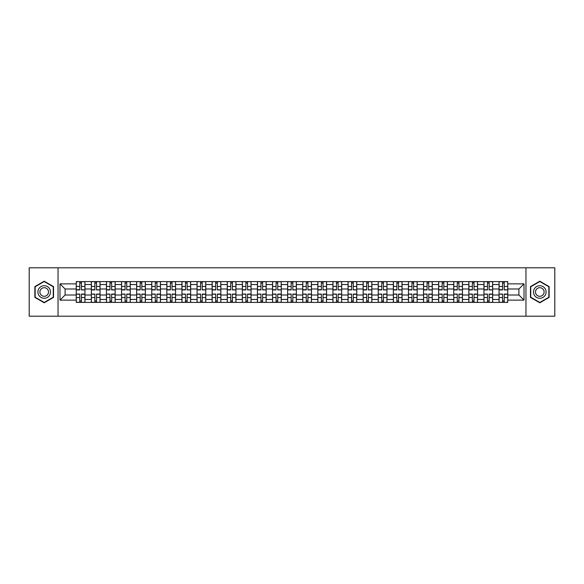<?xml version="1.0" encoding="UTF-8"?>
<svg xmlns="http://www.w3.org/2000/svg" width="584" height="584" viewBox="0 0 584 584"><rect width="100%" height="100%" fill="white"/><g stroke="black" fill="none" stroke-linecap="round" stroke-linejoin="round"><path stroke-width="0.88" d="M525.958 316.2L554.8 316.2L554.8 267.8L29.2 267.8L29.2 316.2L525.958 316.2L525.958 267.8M91.345 302.402L91.345 284.547L84.957 284.547L84.957 302.402M84.957 284.547L84.957 281.597M91.345 284.547L91.345 281.597M100.054 281.597L100.054 302.402M106.441 302.402L106.441 281.597M115.157 281.597L115.157 302.402M121.545 302.402L121.545 281.597M130.254 281.597L130.254 302.402M136.641 302.402L136.641 281.597M145.358 281.597L145.358 302.402M151.745 302.402L151.745 281.597M160.454 281.597L160.454 302.402M166.841 302.402L166.841 281.597M175.558 281.597L175.558 302.402M181.945 302.402L181.945 281.597M190.654 281.597L190.654 302.402M197.042 302.402L197.042 281.597M205.758 281.597L205.758 302.402M212.145 302.402L212.145 281.597M220.854 281.597L220.854 302.402M227.242 302.402L227.242 281.597M235.958 281.597L235.958 302.402M242.345 302.402L242.345 281.597M251.054 281.597L251.054 302.402M257.442 302.402L257.442 281.597M266.158 281.597L266.158 302.402M272.546 302.402L272.546 281.597M281.254 281.597L281.254 302.402M287.642 302.402L287.642 281.597M296.358 281.597L296.358 302.402M302.746 302.402L302.746 281.597M311.454 281.597L311.454 302.402M317.842 302.402L317.842 281.597M326.558 281.597L326.558 302.402M332.946 302.402L332.946 281.597M341.655 281.597L341.655 302.402M348.042 302.402L348.042 281.597M356.758 281.597L356.758 302.402M363.146 302.402L363.146 281.597M371.855 281.597L371.855 302.402M378.242 302.402L378.242 281.597M386.958 281.597L386.958 302.402M393.346 302.402L393.346 281.597M402.055 281.597L402.055 302.402M408.442 302.402L408.442 281.597M417.159 281.597L417.159 302.402M423.546 302.402L423.546 281.597M432.255 281.597L432.255 302.402M438.642 302.402L438.642 281.597M447.359 281.597L447.359 302.402M453.746 302.402L453.746 281.597M462.455 281.597L462.455 302.402M468.842 302.402L468.842 281.597M477.559 281.597L477.559 302.402M483.946 302.402L483.946 281.597M492.655 281.597L492.655 302.402M499.043 302.402L499.043 281.597M499.043 295L492.655 295M483.946 295L477.559 295M468.842 295L462.455 295M453.746 295L447.359 295M438.642 295L432.255 295M423.546 295L417.159 295M408.442 295L402.055 295M393.346 295L386.958 295M378.242 295L371.855 295M363.146 295L356.758 295M348.042 295L341.655 295M332.946 295L326.558 295M317.842 295L311.454 295M302.746 295L296.358 295M287.642 295L281.254 295M272.546 295L266.158 295M257.442 295L251.054 295M242.345 295L235.958 295M227.242 295L220.854 295M212.145 295L205.758 295M197.042 295L190.654 295M181.945 295L175.558 295M166.841 295L160.454 295M151.745 295L145.358 295M136.641 295L130.254 295M121.545 295L115.157 295M106.441 295L100.054 295M91.345 295L84.957 295M499.043 289L492.655 289M483.946 289L477.559 289M468.842 289L462.455 289M453.746 289L447.359 289M438.642 289L432.255 289M423.546 289L417.159 289M408.442 289L402.055 289M393.346 289L386.958 289M378.242 289L371.855 289M363.146 289L356.758 289M348.042 289L341.655 289M332.946 289L326.558 289M317.842 289L311.454 289M302.746 289L296.358 289M287.642 289L281.254 289M272.546 289L266.158 289M257.442 289L251.054 289M242.345 289L235.958 289M227.242 289L220.854 289M212.145 289L205.758 289M197.042 289L190.654 289M181.945 289L175.558 289M166.841 289L160.454 289M151.745 289L145.358 289M136.641 289L130.254 289M121.545 289L115.157 289M106.441 289L100.054 289M91.345 289L84.957 289M65.109 295L76.241 295L76.241 289L65.109 289L65.109 295L59.984 300.132L59.984 283.868L76.241 283.868L76.241 289M507.759 289L507.759 295L518.891 295L518.891 289L507.759 289L507.759 281.597L76.241 281.597L76.241 283.868M507.759 283.868L524.016 283.868L524.016 300.132L507.759 300.132L507.759 295M76.241 295L76.241 302.402L507.759 302.402L507.759 300.132M76.241 300.132L59.984 300.132M58.042 316.2L58.042 267.8M53.545 286.605L44.201 281.211L34.865 286.605L34.865 297.395L44.201 302.789L53.545 297.395L53.545 286.605M549.135 286.605L539.798 281.211L530.454 286.605L530.454 297.395L539.798 302.789L549.135 297.395L549.135 286.605M81.424 300.957L79.774 300.957M79.774 283.043L81.424 283.043M96.521 300.957L94.878 300.957M94.878 283.043L96.521 283.043M111.624 300.957L109.975 300.957M109.975 283.043L111.624 283.043M126.721 300.957L125.078 300.957M125.078 283.043L126.721 283.043M141.824 300.957L140.175 300.957M140.175 283.043L141.824 283.043M156.921 300.957L155.278 300.957M155.278 283.043L156.921 283.043M172.024 300.957L170.375 300.957M170.375 283.043L172.024 283.043M187.121 300.957L185.478 300.957M185.478 283.043L187.121 283.043M202.225 300.957L200.575 300.957M200.575 283.043L202.225 283.043M217.321 300.957L215.678 300.957M215.678 283.043L217.321 283.043M232.425 300.957L230.775 300.957M230.775 283.043L232.425 283.043M247.521 300.957L245.879 300.957M245.879 283.043L247.521 283.043M262.625 300.957L260.975 300.957M260.975 283.043L262.625 283.043M277.721 300.957L276.079 300.957M276.079 283.043L277.721 283.043M292.825 300.957L291.175 300.957M291.175 283.043L292.825 283.043M307.921 300.957L306.279 300.957M306.279 283.043L307.921 283.043M323.025 300.957L321.375 300.957M321.375 283.043L323.025 283.043M338.121 300.957L336.479 300.957M336.479 283.043L338.121 283.043M353.225 300.957L351.575 300.957M351.575 283.043L353.225 283.043M368.322 300.957L366.679 300.957M366.679 283.043L368.322 283.043M383.425 300.957L381.775 300.957M381.775 283.043L383.425 283.043M398.522 300.957L396.879 300.957M396.879 283.043L398.522 283.043M413.625 300.957L411.976 300.957M411.976 283.043L413.625 283.043M428.722 300.957L427.079 300.957M427.079 283.043L428.722 283.043M443.825 300.957L442.176 300.957M442.176 283.043L443.825 283.043M458.922 300.957L457.279 300.957M457.279 283.043L458.922 283.043M474.026 300.957L472.376 300.957M472.376 283.043L474.026 283.043M489.122 300.957L487.479 300.957M487.479 283.043L489.122 283.043M504.226 300.957L502.576 300.957M502.576 283.043L504.226 283.043M59.984 283.868L65.109 289M518.891 295L524.016 300.132M518.891 289L524.016 283.868M81.424 289.715L84.906 289.919L81.424 289.919L81.424 281.692L84.906 281.692L79.774 281.692L79.774 289.919L76.292 289.919L76.292 281.692L78.322 281.692M84.906 289.715L84.906 281.692M79.774 282.948L81.424 282.948M79.774 294.285L76.292 294.081L79.774 294.081L79.774 302.308L76.292 302.308L81.424 302.308L81.424 294.081L84.906 294.081L84.906 302.308L82.87 302.308M76.292 294.285L76.292 302.308M81.424 301.052L79.774 301.052M96.521 289.715L100.003 289.919L96.521 289.919L96.521 281.692L100.003 281.692L94.878 281.692L94.878 289.919L91.389 289.919L91.389 281.692L93.425 281.692M100.003 289.715L100.003 281.692M94.878 282.948L96.521 282.948M111.624 289.715L115.106 289.919L111.624 289.919L111.624 281.692L115.106 281.692L109.975 281.692L109.975 289.919L106.492 289.919L106.492 281.692L108.522 281.692M115.106 289.715L115.106 281.692M109.975 282.948L111.624 282.948M38.756 295.146A6.293 6.293 0 0 0 47.348 297.446A6.293 6.293 0 0 0 49.655 288.854A6.293 6.293 0 0 0 41.055 286.554A6.293 6.293 0 0 0 38.756 295.146M40.471 294.154A4.307 4.307 0 0 0 46.355 295.73A4.307 4.307 0 0 0 47.932 289.846A4.307 4.307 0 0 0 42.048 288.27A4.307 4.307 0 0 0 40.471 294.154M44.201 281.546L53.254 286.773L53.254 297.227L44.201 302.454L35.149 297.227L35.149 286.773L44.201 281.546M534.345 295.146A6.293 6.293 0 0 0 542.945 297.446A6.293 6.293 0 0 0 545.244 288.854A6.293 6.293 0 0 0 536.652 286.554A6.293 6.293 0 0 0 534.345 295.146M536.068 294.154A4.307 4.307 0 0 0 541.952 295.73A4.307 4.307 0 0 0 543.529 289.846A4.307 4.307 0 0 0 537.645 288.27A4.307 4.307 0 0 0 536.068 294.154M539.798 281.546L548.851 286.773L548.851 297.227L539.798 302.454L530.746 297.227L530.746 286.773L539.798 281.546M94.878 294.285L91.389 294.081L94.878 294.081L94.878 302.308L91.389 302.308L96.521 302.308L96.521 294.081L100.003 294.081L100.003 302.308L97.973 302.308M91.389 294.285L91.389 302.308M96.521 301.052L94.878 301.052M109.975 294.285L106.492 294.081L109.975 294.081L109.975 302.308L106.492 302.308L111.624 302.308L111.624 294.081L115.106 294.081L115.106 302.308L113.077 302.308M106.492 294.285L106.492 302.308M111.624 301.052L109.975 301.052M126.721 289.715L130.203 289.919L126.721 289.919L126.721 281.692L130.203 281.692L125.078 281.692L125.078 289.919L121.589 289.919L121.589 281.692L123.625 281.692M130.203 289.715L130.203 281.692M125.078 282.948L126.721 282.948M141.824 289.715L145.306 289.919L141.824 289.919L141.824 281.692L145.306 281.692L140.175 281.692L140.175 289.919L136.692 289.919L136.692 281.692L138.722 281.692M145.306 289.715L145.306 281.692M140.175 282.948L141.824 282.948M156.921 289.715L160.403 289.919L156.921 289.919L156.921 281.692L160.403 281.692L155.278 281.692L155.278 289.919L151.789 289.919L151.789 281.692L153.826 281.692M160.403 289.715L160.403 281.692M155.278 282.948L156.921 282.948M125.078 294.285L121.589 294.081L125.078 294.081L125.078 302.308L121.589 302.308L126.721 302.308L126.721 294.081L130.203 294.081L130.203 302.308L128.173 302.308M121.589 294.285L121.589 302.308M126.721 301.052L125.078 301.052M140.175 294.285L136.692 294.081L140.175 294.081L140.175 302.308L136.692 302.308L141.824 302.308L141.824 294.081L145.306 294.081L145.306 302.308L143.277 302.308M136.692 294.285L136.692 302.308M141.824 301.052L140.175 301.052M155.278 294.285L151.789 294.081L155.278 294.081L155.278 302.308L151.789 302.308L156.921 302.308L156.921 294.081L160.403 294.081L160.403 302.308L158.373 302.308M151.789 294.285L151.789 302.308M156.921 301.052L155.278 301.052M172.024 289.715L175.507 289.919L172.024 289.919L172.024 281.692L175.507 281.692L170.375 281.692L170.375 289.919L166.893 289.919L166.893 281.692L168.922 281.692M175.507 289.715L175.507 281.692M170.375 282.948L172.024 282.948M170.375 294.285L166.893 294.081L170.375 294.081L170.375 302.308L166.893 302.308L172.024 302.308L172.024 294.081L175.507 294.081L175.507 302.308L173.477 302.308M166.893 294.285L166.893 302.308M172.024 301.052L170.375 301.052M187.121 289.715L190.603 289.919L187.121 289.919L187.121 281.692L190.603 281.692L185.478 281.692L185.478 289.919L181.989 289.919L181.989 281.692L184.026 281.692M190.603 289.715L190.603 281.692M185.478 282.948L187.121 282.948M185.478 294.285L181.989 294.081L185.478 294.081L185.478 302.308L181.989 302.308L187.121 302.308L187.121 294.081L190.603 294.081L190.603 302.308L188.574 302.308M181.989 294.285L181.989 302.308M187.121 301.052L185.478 301.052M202.225 289.715L205.707 289.919L202.225 289.919L202.225 281.692L205.707 281.692L200.575 281.692L200.575 289.919L197.093 289.919L197.093 281.692L199.122 281.692M205.707 289.715L205.707 281.692M200.575 282.948L202.225 282.948M200.575 294.285L197.093 294.081L200.575 294.081L200.575 302.308L197.093 302.308L202.225 302.308L202.225 294.081L205.707 294.081L205.707 302.308L203.677 302.308M197.093 294.285L197.093 302.308M202.225 301.052L200.575 301.052M217.321 289.715L220.81 289.919L217.321 289.919L217.321 281.692L220.81 281.692L215.678 281.692L215.678 289.919L212.189 289.919L212.189 281.692L214.226 281.692M220.81 289.715L220.81 281.692M215.678 282.948L217.321 282.948M215.678 294.285L212.189 294.081L215.678 294.081L215.678 302.308L212.189 302.308L217.321 302.308L217.321 294.081L220.81 294.081L220.81 302.308L218.774 302.308M212.189 294.285L212.189 302.308M217.321 301.052L215.678 301.052M232.425 289.715L235.907 289.919L232.425 289.919L232.425 281.692L235.907 281.692L230.775 281.692L230.775 289.919L227.293 289.919L227.293 281.692L229.322 281.692M235.907 289.715L235.907 281.692M230.775 282.948L232.425 282.948M230.775 294.285L227.293 294.081L230.775 294.081L230.775 302.308L227.293 302.308L232.425 302.308L232.425 294.081L235.907 294.081L235.907 302.308L233.877 302.308M227.293 294.285L227.293 302.308M232.425 301.052L230.775 301.052M247.521 289.715L251.011 289.919L247.521 289.919L247.521 281.692L251.011 281.692L245.879 281.692L245.879 289.919L242.389 289.919L242.389 281.692L244.426 281.692M251.011 289.715L251.011 281.692M245.879 282.948L247.521 282.948M245.879 294.285L242.389 294.081L245.879 294.081L245.879 302.308L242.389 302.308L247.521 302.308L247.521 294.081L251.011 294.081L251.011 302.308L248.974 302.308M242.389 294.285L242.389 302.308M247.521 301.052L245.879 301.052M262.625 289.715L266.107 289.919L262.625 289.919L262.625 281.692L266.107 281.692L260.975 281.692L260.975 289.919L257.493 289.919L257.493 281.692L259.522 281.692M266.107 289.715L266.107 281.692M260.975 282.948L262.625 282.948M260.975 294.285L257.493 294.081L260.975 294.081L260.975 302.308L257.493 302.308L262.625 302.308L262.625 294.081L266.107 294.081L266.107 302.308L264.077 302.308M257.493 294.285L257.493 302.308M262.625 301.052L260.975 301.052M277.721 289.715L281.211 289.919L277.721 289.919L277.721 281.692L281.211 281.692L276.079 281.692L276.079 289.919L272.589 289.919L272.589 281.692L274.626 281.692M281.211 289.715L281.211 281.692M276.079 282.948L277.721 282.948M276.079 294.285L272.589 294.081L276.079 294.081L276.079 302.308L272.589 302.308L277.721 302.308L277.721 294.081L281.211 294.081L281.211 302.308L279.174 302.308M272.589 294.285L272.589 302.308M277.721 301.052L276.079 301.052M292.825 289.715L296.307 289.919L292.825 289.919L292.825 281.692L296.307 281.692L291.175 281.692L291.175 289.919L287.693 289.919L287.693 281.692L289.722 281.692M296.307 289.715L296.307 281.692M291.175 282.948L292.825 282.948M291.175 294.285L287.693 294.081L291.175 294.081L291.175 302.308L287.693 302.308L292.825 302.308L292.825 294.081L296.307 294.081L296.307 302.308L294.278 302.308M287.693 294.285L287.693 302.308M292.825 301.052L291.175 301.052M307.921 289.715L311.411 289.919L307.921 289.919L307.921 281.692L311.411 281.692L306.279 281.692L306.279 289.919L302.789 289.919L302.789 281.692L304.826 281.692M311.411 289.715L311.411 281.692M306.279 282.948L307.921 282.948M306.279 294.285L302.789 294.081L306.279 294.081L306.279 302.308L302.789 302.308L307.921 302.308L307.921 294.081L311.411 294.081L311.411 302.308L309.374 302.308M302.789 294.285L302.789 302.308M307.921 301.052L306.279 301.052M323.025 289.715L326.507 289.919L323.025 289.919L323.025 281.692L326.507 281.692L321.375 281.692L321.375 289.919L317.893 289.919L317.893 281.692L319.923 281.692M326.507 289.715L326.507 281.692M321.375 282.948L323.025 282.948M321.375 294.285L317.893 294.081L321.375 294.081L321.375 302.308L317.893 302.308L323.025 302.308L323.025 294.081L326.507 294.081L326.507 302.308L324.478 302.308M317.893 294.285L317.893 302.308M323.025 301.052L321.375 301.052M338.121 289.715L341.611 289.919L338.121 289.919L338.121 281.692L341.611 281.692L336.479 281.692L336.479 289.919L332.989 289.919L332.989 281.692L335.026 281.692M341.611 289.715L341.611 281.692M336.479 282.948L338.121 282.948M336.479 294.285L332.989 294.081L336.479 294.081L336.479 302.308L332.989 302.308L338.121 302.308L338.121 294.081L341.611 294.081L341.611 302.308L339.574 302.308M332.989 294.285L332.989 302.308M338.121 301.052L336.479 301.052M353.225 289.715L356.707 289.919L353.225 289.919L353.225 281.692L356.707 281.692L351.575 281.692L351.575 289.919L348.093 289.919L348.093 281.692L350.123 281.692M356.707 289.715L356.707 281.692M351.575 282.948L353.225 282.948M351.575 294.285L348.093 294.081L351.575 294.081L351.575 302.308L348.093 302.308L353.225 302.308L353.225 294.081L356.707 294.081L356.707 302.308L354.678 302.308M348.093 294.285L348.093 302.308M353.225 301.052L351.575 301.052M368.322 289.715L371.811 289.919L368.322 289.919L368.322 281.692L371.811 281.692L366.679 281.692L366.679 289.919L363.19 289.919L363.19 281.692L365.226 281.692M371.811 289.715L371.811 281.692M366.679 282.948L368.322 282.948M366.679 294.285L363.19 294.081L366.679 294.081L366.679 302.308L363.19 302.308L368.322 302.308L368.322 294.081L371.811 294.081L371.811 302.308L369.774 302.308M363.19 294.285L363.19 302.308M368.322 301.052L366.679 301.052M383.425 289.715L386.907 289.919L383.425 289.919L383.425 281.692L386.907 281.692L381.775 281.692L381.775 289.919L378.293 289.919L378.293 281.692L380.323 281.692M386.907 289.715L386.907 281.692M381.775 282.948L383.425 282.948M381.775 294.285L378.293 294.081L381.775 294.081L381.775 302.308L378.293 302.308L383.425 302.308L383.425 294.081L386.907 294.081L386.907 302.308L384.878 302.308M378.293 294.285L378.293 302.308M383.425 301.052L381.775 301.052M398.522 289.715L402.011 289.919L398.522 289.919L398.522 281.692L402.011 281.692L396.879 281.692L396.879 289.919L393.397 289.919L393.397 281.692L395.426 281.692M402.011 289.715L402.011 281.692M396.879 282.948L398.522 282.948M396.879 294.285L393.397 294.081L396.879 294.081L396.879 302.308L393.397 302.308L398.522 302.308L398.522 294.081L402.011 294.081L402.011 302.308L399.974 302.308M393.397 294.285L393.397 302.308M398.522 301.052L396.879 301.052M413.625 289.715L417.107 289.919L413.625 289.919L413.625 281.692L417.107 281.692L411.976 281.692L411.976 289.919L408.493 289.919L408.493 281.692L410.523 281.692M417.107 289.715L417.107 281.692M411.976 282.948L413.625 282.948M411.976 294.285L408.493 294.081L411.976 294.081L411.976 302.308L408.493 302.308L413.625 302.308L413.625 294.081L417.107 294.081L417.107 302.308L415.078 302.308M408.493 294.285L408.493 302.308M413.625 301.052L411.976 301.052M428.722 289.715L432.211 289.919L428.722 289.919L428.722 281.692L432.211 281.692L427.079 281.692L427.079 289.919L423.597 289.919L423.597 281.692L425.626 281.692M432.211 289.715L432.211 281.692M427.079 282.948L428.722 282.948M427.079 294.285L423.597 294.081L427.079 294.081L427.079 302.308L423.597 302.308L428.722 302.308L428.722 294.081L432.211 294.081L432.211 302.308L430.174 302.308M423.597 294.285L423.597 302.308M428.722 301.052L427.079 301.052M443.825 289.715L447.308 289.919L443.825 289.919L443.825 281.692L447.308 281.692L442.176 281.692L442.176 289.919L438.694 289.919L438.694 281.692L440.723 281.692M447.308 289.715L447.308 281.692M442.176 282.948L443.825 282.948M442.176 294.285L438.694 294.081L442.176 294.081L442.176 302.308L438.694 302.308L443.825 302.308L443.825 294.081L447.308 294.081L447.308 302.308L445.278 302.308M438.694 294.285L438.694 302.308M443.825 301.052L442.176 301.052M458.922 289.715L462.411 289.919L458.922 289.919L458.922 281.692L462.411 281.692L457.279 281.692L457.279 289.919L453.797 289.919L453.797 281.692L455.827 281.692M462.411 289.715L462.411 281.692M457.279 282.948L458.922 282.948M457.279 294.285L453.797 294.081L457.279 294.081L457.279 302.308L453.797 302.308L458.922 302.308L458.922 294.081L462.411 294.081L462.411 302.308L460.374 302.308M453.797 294.285L453.797 302.308M458.922 301.052L457.279 301.052M474.026 289.715L477.508 289.919L474.026 289.919L474.026 281.692L477.508 281.692L472.376 281.692L472.376 289.919L468.894 289.919L468.894 281.692L470.923 281.692M477.508 289.715L477.508 281.692M472.376 282.948L474.026 282.948M472.376 294.285L468.894 294.081L472.376 294.081L472.376 302.308L468.894 302.308L474.026 302.308L474.026 294.081L477.508 294.081L477.508 302.308L475.478 302.308M468.894 294.285L468.894 302.308M474.026 301.052L472.376 301.052M489.122 289.715L492.611 289.919L489.122 289.919L489.122 281.692L492.611 281.692L487.479 281.692L487.479 289.919L483.997 289.919L483.997 281.692L486.027 281.692M492.611 289.715L492.611 281.692M487.479 282.948L489.122 282.948M487.479 294.285L483.997 294.081L487.479 294.081L487.479 302.308L483.997 302.308L489.122 302.308L489.122 294.081L492.611 294.081L492.611 302.308L490.575 302.308M483.997 294.285L483.997 302.308M489.122 301.052L487.479 301.052M504.226 289.715L507.708 289.919L504.226 289.919L504.226 281.692L507.708 281.692L502.576 281.692L502.576 289.919L499.094 289.919L499.094 281.692L501.13 281.692M507.708 289.715L507.708 281.692M502.576 282.948L504.226 282.948M502.576 294.285L499.094 294.081L502.576 294.081L502.576 302.308L499.094 302.308L504.226 302.308L504.226 294.081L507.708 294.081L507.708 302.308L505.678 302.308M499.094 294.285L499.094 302.308M504.226 301.052L502.576 301.052M483.946 284.547L477.559 284.547M468.842 284.547L462.455 284.547M453.746 284.547L447.359 284.547M438.642 284.547L432.255 284.547M423.546 284.547L417.159 284.547M408.442 284.547L402.055 284.547M393.346 284.547L386.958 284.547M378.242 284.547L371.855 284.547M363.146 284.547L356.758 284.547M348.042 284.547L341.655 284.547M332.946 284.547L326.558 284.547M317.842 284.547L311.454 284.547M302.746 284.547L296.358 284.547M287.642 284.547L281.254 284.547M272.546 284.547L266.158 284.547M257.442 284.547L251.054 284.547M242.345 284.547L235.958 284.547M227.242 284.547L220.854 284.547M212.145 284.547L205.758 284.547M197.042 284.547L190.654 284.547M181.945 284.547L175.558 284.547M166.841 284.547L160.454 284.547M151.745 284.547L145.358 284.547M136.641 284.547L130.254 284.547M121.545 284.547L115.157 284.547M106.441 284.547L100.054 284.547M499.043 284.547L492.655 284.547M483.946 299.453L477.559 299.453M468.842 299.453L462.455 299.453M453.746 299.453L447.359 299.453M438.642 299.453L432.255 299.453M423.546 299.453L417.159 299.453M408.442 299.453L402.055 299.453M393.346 299.453L386.958 299.453M378.242 299.453L371.855 299.453M363.146 299.453L356.758 299.453M348.042 299.453L341.655 299.453M332.946 299.453L326.558 299.453M317.842 299.453L311.454 299.453M302.746 299.453L296.358 299.453M287.642 299.453L281.254 299.453M272.546 299.453L266.158 299.453M257.442 299.453L251.054 299.453M242.345 299.453L235.958 299.453M227.242 299.453L220.854 299.453M212.145 299.453L205.758 299.453M197.042 299.453L190.654 299.453M181.945 299.453L175.558 299.453M166.841 299.453L160.454 299.453M151.745 299.453L145.358 299.453M136.641 299.453L130.254 299.453M121.545 299.453L115.157 299.453M106.441 299.453L100.054 299.453M91.345 299.453L84.957 299.453M499.043 299.453L492.655 299.453M81.424 286.445L84.906 286.445M76.292 289.715L79.774 289.715M76.292 286.445L79.774 286.445M79.774 297.555L76.292 297.555M84.906 294.285L81.424 294.285M84.906 297.555L81.424 297.555M96.521 286.445L100.003 286.445M91.389 289.715L94.878 289.715M91.389 286.445L94.878 286.445M111.624 286.445L115.106 286.445M106.492 289.715L109.975 289.715M106.492 286.445L109.975 286.445M94.878 297.555L91.389 297.555M100.003 294.285L96.521 294.285M100.003 297.555L96.521 297.555M109.975 297.555L106.492 297.555M115.106 294.285L111.624 294.285M115.106 297.555L111.624 297.555M126.721 286.445L130.203 286.445M121.589 289.715L125.078 289.715M121.589 286.445L125.078 286.445M141.824 286.445L145.306 286.445M136.692 289.715L140.175 289.715M136.692 286.445L140.175 286.445M156.921 286.445L160.403 286.445M151.789 289.715L155.278 289.715M151.789 286.445L155.278 286.445M125.078 297.555L121.589 297.555M130.203 294.285L126.721 294.285M130.203 297.555L126.721 297.555M140.175 297.555L136.692 297.555M145.306 294.285L141.824 294.285M145.306 297.555L141.824 297.555M155.278 297.555L151.789 297.555M160.403 294.285L156.921 294.285M160.403 297.555L156.921 297.555M172.024 286.445L175.507 286.445M166.893 289.715L170.375 289.715M166.893 286.445L170.375 286.445M170.375 297.555L166.893 297.555M175.507 294.285L172.024 294.285M175.507 297.555L172.024 297.555M187.121 286.445L190.603 286.445M181.989 289.715L185.478 289.715M181.989 286.445L185.478 286.445M185.478 297.555L181.989 297.555M190.603 294.285L187.121 294.285M190.603 297.555L187.121 297.555M202.225 286.445L205.707 286.445M197.093 289.715L200.575 289.715M197.093 286.445L200.575 286.445M200.575 297.555L197.093 297.555M205.707 294.285L202.225 294.285M205.707 297.555L202.225 297.555M217.321 286.445L220.81 286.445M212.189 289.715L215.678 289.715M212.189 286.445L215.678 286.445M215.678 297.555L212.189 297.555M220.81 294.285L217.321 294.285M220.81 297.555L217.321 297.555M232.425 286.445L235.907 286.445M227.293 289.715L230.775 289.715M227.293 286.445L230.775 286.445M230.775 297.555L227.293 297.555M235.907 294.285L232.425 294.285M235.907 297.555L232.425 297.555M247.521 286.445L251.011 286.445M242.389 289.715L245.879 289.715M242.389 286.445L245.879 286.445M245.879 297.555L242.389 297.555M251.011 294.285L247.521 294.285M251.011 297.555L247.521 297.555M262.625 286.445L266.107 286.445M257.493 289.715L260.975 289.715M257.493 286.445L260.975 286.445M260.975 297.555L257.493 297.555M266.107 294.285L262.625 294.285M266.107 297.555L262.625 297.555M277.721 286.445L281.211 286.445M272.589 289.715L276.079 289.715M272.589 286.445L276.079 286.445M276.079 297.555L272.589 297.555M281.211 294.285L277.721 294.285M281.211 297.555L277.721 297.555M292.825 286.445L296.307 286.445M287.693 289.715L291.175 289.715M287.693 286.445L291.175 286.445M291.175 297.555L287.693 297.555M296.307 294.285L292.825 294.285M296.307 297.555L292.825 297.555M307.921 286.445L311.411 286.445M302.789 289.715L306.279 289.715M302.789 286.445L306.279 286.445M306.279 297.555L302.789 297.555M311.411 294.285L307.921 294.285M311.411 297.555L307.921 297.555M323.025 286.445L326.507 286.445M317.893 289.715L321.375 289.715M317.893 286.445L321.375 286.445M321.375 297.555L317.893 297.555M326.507 294.285L323.025 294.285M326.507 297.555L323.025 297.555M338.121 286.445L341.611 286.445M332.989 289.715L336.479 289.715M332.989 286.445L336.479 286.445M336.479 297.555L332.989 297.555M341.611 294.285L338.121 294.285M341.611 297.555L338.121 297.555M353.225 286.445L356.707 286.445M348.093 289.715L351.575 289.715M348.093 286.445L351.575 286.445M351.575 297.555L348.093 297.555M356.707 294.285L353.225 294.285M356.707 297.555L353.225 297.555M368.322 286.445L371.811 286.445M363.19 289.715L366.679 289.715M363.19 286.445L366.679 286.445M366.679 297.555L363.19 297.555M371.811 294.285L368.322 294.285M371.811 297.555L368.322 297.555M383.425 286.445L386.907 286.445M378.293 289.715L381.775 289.715M378.293 286.445L381.775 286.445M381.775 297.555L378.293 297.555M386.907 294.285L383.425 294.285M386.907 297.555L383.425 297.555M398.522 286.445L402.011 286.445M393.397 289.715L396.879 289.715M393.397 286.445L396.879 286.445M396.879 297.555L393.397 297.555M402.011 294.285L398.522 294.285M402.011 297.555L398.522 297.555M413.625 286.445L417.107 286.445M408.493 289.715L411.976 289.715M408.493 286.445L411.976 286.445M411.976 297.555L408.493 297.555M417.107 294.285L413.625 294.285M417.107 297.555L413.625 297.555M428.722 286.445L432.211 286.445M423.597 289.715L427.079 289.715M423.597 286.445L427.079 286.445M427.079 297.555L423.597 297.555M432.211 294.285L428.722 294.285M432.211 297.555L428.722 297.555M443.825 286.445L447.308 286.445M438.694 289.715L442.176 289.715M438.694 286.445L442.176 286.445M442.176 297.555L438.694 297.555M447.308 294.285L443.825 294.285M447.308 297.555L443.825 297.555M458.922 286.445L462.411 286.445M453.797 289.715L457.279 289.715M453.797 286.445L457.279 286.445M457.279 297.555L453.797 297.555M462.411 294.285L458.922 294.285M462.411 297.555L458.922 297.555M474.026 286.445L477.508 286.445M468.894 289.715L472.376 289.715M468.894 286.445L472.376 286.445M472.376 297.555L468.894 297.555M477.508 294.285L474.026 294.285M477.508 297.555L474.026 297.555M489.122 286.445L492.611 286.445M483.997 289.715L487.479 289.715M483.997 286.445L487.479 286.445M487.479 297.555L483.997 297.555M492.611 294.285L489.122 294.285M492.611 297.555L489.122 297.555M504.226 286.445L507.708 286.445M499.094 289.715L502.576 289.715M499.094 286.445L502.576 286.445M502.576 297.555L499.094 297.555M507.708 294.285L504.226 294.285M507.708 297.555L504.226 297.555"/></g></svg>

